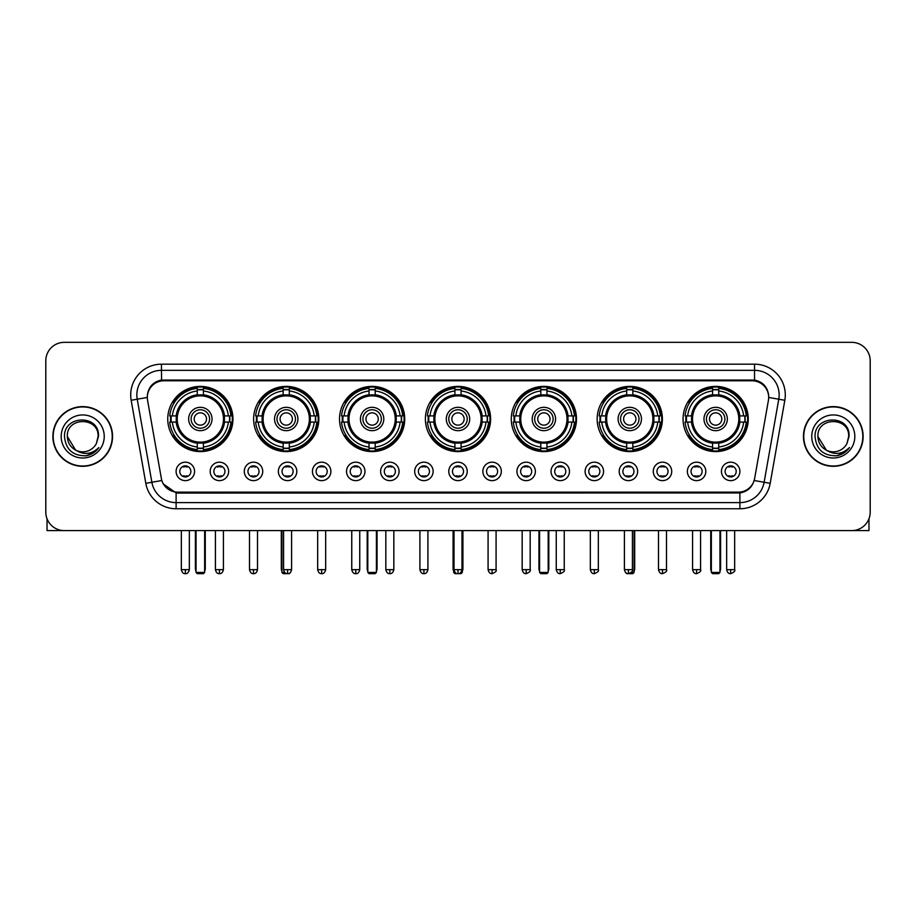 <?xml version="1.0" encoding="UTF-8"?>
<svg xmlns="http://www.w3.org/2000/svg" width="916" height="916" viewBox="0 0 916 916"><rect width="100%" height="100%" fill="white"/><g stroke="black" fill="none" stroke-linecap="round" stroke-linejoin="round"><path stroke-width="1.37" d="M511.277 418.99A32.61 32.61 0 0 0 543.886 451.599A32.61 32.61 0 0 0 576.496 418.99A32.61 32.61 0 0 0 543.886 386.392A32.61 32.61 0 0 0 511.277 418.99M253.618 418.99A32.61 32.61 0 0 0 286.227 451.599A32.61 32.61 0 0 0 318.837 418.99A32.61 32.61 0 0 0 286.227 386.392A32.61 32.61 0 0 0 253.618 418.99M339.504 418.99A32.61 32.61 0 0 0 372.114 451.599A32.61 32.61 0 0 0 404.723 418.99A32.61 32.61 0 0 0 372.114 386.392A32.61 32.61 0 0 0 339.504 418.99M425.39 418.99A32.61 32.61 0 0 0 458 451.599A32.61 32.61 0 0 0 490.61 418.99A32.61 32.61 0 0 0 458 386.392A32.61 32.61 0 0 0 425.39 418.99M597.163 418.99A32.61 32.61 0 0 0 629.773 451.599A32.61 32.61 0 0 0 662.383 418.99A32.61 32.61 0 0 0 629.773 386.392A32.61 32.61 0 0 0 597.163 418.99M683.05 418.99A32.61 32.61 0 0 0 715.659 451.599A32.61 32.61 0 0 0 748.258 418.99A32.61 32.61 0 0 0 715.659 386.392A32.61 32.61 0 0 0 683.05 418.99M167.743 418.99A32.61 32.61 0 0 0 200.341 451.599A32.61 32.61 0 0 0 232.95 418.99A32.61 32.61 0 0 0 200.341 386.392A32.61 32.61 0 0 0 167.743 418.99M228.645 471.408A9.229 9.229 0 0 1 219.416 480.637A9.229 9.229 0 0 1 210.188 471.408A9.229 9.229 0 0 1 219.416 462.179A9.229 9.229 0 0 1 228.645 471.408M213.875 471.408A5.542 5.542 0 0 0 219.416 476.95A5.542 5.542 0 0 0 224.958 471.408A5.542 5.542 0 0 0 219.416 465.878A5.542 5.542 0 0 0 213.875 471.408M262.732 471.408A9.229 9.229 0 0 1 253.503 480.637A9.229 9.229 0 0 1 244.274 471.408A9.229 9.229 0 0 1 253.503 462.179A9.229 9.229 0 0 1 262.732 471.408M247.961 471.408A5.542 5.542 0 0 0 253.503 476.95A5.542 5.542 0 0 0 259.033 471.408A5.542 5.542 0 0 0 253.503 465.878A5.542 5.542 0 0 0 247.961 471.408M296.807 471.408A9.229 9.229 0 0 1 287.578 480.637A9.229 9.229 0 0 1 278.349 471.408A9.229 9.229 0 0 1 287.578 462.179A9.229 9.229 0 0 1 296.807 471.408M282.048 471.408A5.542 5.542 0 0 0 287.578 476.95A5.542 5.542 0 0 0 293.12 471.408A5.542 5.542 0 0 0 287.578 465.878A5.542 5.542 0 0 0 282.048 471.408M330.894 471.408A9.229 9.229 0 0 1 321.665 480.637A9.229 9.229 0 0 1 312.436 471.408A9.229 9.229 0 0 1 321.665 462.179A9.229 9.229 0 0 1 330.894 471.408M316.135 471.408A5.542 5.542 0 0 0 321.665 476.95A5.542 5.542 0 0 0 327.207 471.408A5.542 5.542 0 0 0 321.665 465.878A5.542 5.542 0 0 0 316.135 471.408M364.98 471.408A9.229 9.229 0 0 1 355.751 480.637A9.229 9.229 0 0 1 346.523 471.408A9.229 9.229 0 0 1 355.751 462.179A9.229 9.229 0 0 1 364.98 471.408M350.21 471.408A5.542 5.542 0 0 0 355.751 476.95A5.542 5.542 0 0 0 361.282 471.408A5.542 5.542 0 0 0 355.751 465.878A5.542 5.542 0 0 0 350.21 471.408M399.067 471.408A9.229 9.229 0 0 1 389.838 480.637A9.229 9.229 0 0 1 380.609 471.408A9.229 9.229 0 0 1 389.838 462.179A9.229 9.229 0 0 1 399.067 471.408M384.296 471.408A5.542 5.542 0 0 0 389.838 476.95A5.542 5.542 0 0 0 395.369 471.408A5.542 5.542 0 0 0 389.838 465.878A5.542 5.542 0 0 0 384.296 471.408M433.142 471.408A9.229 9.229 0 0 1 423.913 480.637A9.229 9.229 0 0 1 414.685 471.408A9.229 9.229 0 0 1 423.913 462.179A9.229 9.229 0 0 1 433.142 471.408M418.383 471.408A5.542 5.542 0 0 0 423.913 476.95A5.542 5.542 0 0 0 429.455 471.408A5.542 5.542 0 0 0 423.913 465.878A5.542 5.542 0 0 0 418.383 471.408M467.229 471.408A9.229 9.229 0 0 1 458 480.637A9.229 9.229 0 0 1 448.771 471.408A9.229 9.229 0 0 1 458 462.179A9.229 9.229 0 0 1 467.229 471.408M452.458 471.408A5.542 5.542 0 0 0 458 476.95A5.542 5.542 0 0 0 463.542 471.408A5.542 5.542 0 0 0 458 465.878A5.542 5.542 0 0 0 452.458 471.408M501.315 471.408A9.229 9.229 0 0 1 492.087 480.637A9.229 9.229 0 0 1 482.858 471.408A9.229 9.229 0 0 1 492.087 462.179A9.229 9.229 0 0 1 501.315 471.408M486.545 471.408A5.542 5.542 0 0 0 492.087 476.95A5.542 5.542 0 0 0 497.617 471.408A5.542 5.542 0 0 0 492.087 465.878A5.542 5.542 0 0 0 486.545 471.408M535.391 471.408A9.229 9.229 0 0 1 526.162 480.637A9.229 9.229 0 0 1 516.933 471.408A9.229 9.229 0 0 1 526.162 462.179A9.229 9.229 0 0 1 535.391 471.408M520.631 471.408A5.542 5.542 0 0 0 526.162 476.95A5.542 5.542 0 0 0 531.704 471.408A5.542 5.542 0 0 0 526.162 465.878A5.542 5.542 0 0 0 520.631 471.408M569.477 471.408A9.229 9.229 0 0 1 560.249 480.637A9.229 9.229 0 0 1 551.02 471.408A9.229 9.229 0 0 1 560.249 462.179A9.229 9.229 0 0 1 569.477 471.408M554.718 471.408A5.542 5.542 0 0 0 560.249 476.95A5.542 5.542 0 0 0 565.79 471.408A5.542 5.542 0 0 0 560.249 465.878A5.542 5.542 0 0 0 554.718 471.408M603.564 471.408A9.229 9.229 0 0 1 594.335 480.637A9.229 9.229 0 0 1 585.106 471.408A9.229 9.229 0 0 1 594.335 462.179A9.229 9.229 0 0 1 603.564 471.408M588.793 471.408A5.542 5.542 0 0 0 594.335 476.95A5.542 5.542 0 0 0 599.865 471.408A5.542 5.542 0 0 0 594.335 465.878A5.542 5.542 0 0 0 588.793 471.408M637.65 471.408A9.229 9.229 0 0 1 628.422 480.637A9.229 9.229 0 0 1 619.193 471.408A9.229 9.229 0 0 1 628.422 462.179A9.229 9.229 0 0 1 637.65 471.408M622.88 471.408A5.542 5.542 0 0 0 628.422 476.95A5.542 5.542 0 0 0 633.952 471.408A5.542 5.542 0 0 0 628.422 465.878A5.542 5.542 0 0 0 622.88 471.408M671.726 471.408A9.229 9.229 0 0 1 662.497 480.637A9.229 9.229 0 0 1 653.268 471.408A9.229 9.229 0 0 1 662.497 462.179A9.229 9.229 0 0 1 671.726 471.408M656.967 471.408A5.542 5.542 0 0 0 662.497 476.95A5.542 5.542 0 0 0 668.039 471.408A5.542 5.542 0 0 0 662.497 465.878A5.542 5.542 0 0 0 656.967 471.408M705.812 471.408A9.229 9.229 0 0 1 696.584 480.637A9.229 9.229 0 0 1 687.355 471.408A9.229 9.229 0 0 1 696.584 462.179A9.229 9.229 0 0 1 705.812 471.408M691.042 471.408A5.542 5.542 0 0 0 696.584 476.95A5.542 5.542 0 0 0 702.125 471.408A5.542 5.542 0 0 0 696.584 465.878A5.542 5.542 0 0 0 691.042 471.408M739.899 471.408A9.229 9.229 0 0 1 730.67 480.637A9.229 9.229 0 0 1 721.442 471.408A9.229 9.229 0 0 1 730.67 462.179A9.229 9.229 0 0 1 739.899 471.408M725.128 471.408A5.542 5.542 0 0 0 730.67 476.95A5.542 5.542 0 0 0 736.201 471.408A5.542 5.542 0 0 0 730.67 465.878A5.542 5.542 0 0 0 725.128 471.408M194.558 471.408A9.229 9.229 0 0 1 185.33 480.637A9.229 9.229 0 0 1 176.101 471.408A9.229 9.229 0 0 1 185.33 462.179A9.229 9.229 0 0 1 194.558 471.408M179.799 471.408A5.542 5.542 0 0 0 185.33 476.95A5.542 5.542 0 0 0 190.871 471.408A5.542 5.542 0 0 0 185.33 465.878A5.542 5.542 0 0 0 179.799 471.408M147.568 400.281A16.614 16.614 0 0 1 163.918 380.793L752.082 380.793A16.614 16.614 0 0 1 768.432 400.281L754.658 478.415A16.614 16.614 0 0 1 738.296 492.144L177.704 492.144A16.614 16.614 0 0 1 161.342 478.415L147.568 400.281M170.662 422.07A29.839 29.839 0 0 1 170.662 415.921M685.981 422.07A29.839 29.839 0 0 1 685.981 415.921M600.095 422.07A29.839 29.839 0 0 1 600.095 415.921M428.322 422.07A29.839 29.839 0 0 1 428.322 415.921M342.435 422.07A29.839 29.839 0 0 1 342.435 415.921M256.549 422.07A29.839 29.839 0 0 1 256.549 415.921M514.208 422.07A29.839 29.839 0 0 1 514.208 415.921M52.876 436.463A29.839 29.839 0 0 0 82.715 466.301A29.839 29.839 0 0 0 112.553 436.463A29.839 29.839 0 0 0 82.715 406.624A29.839 29.839 0 0 0 52.876 436.463M803.447 436.463A29.839 29.839 0 0 0 833.285 466.301A29.839 29.839 0 0 0 863.124 436.463A29.839 29.839 0 0 0 833.285 406.624A29.839 29.839 0 0 0 803.447 436.463M147.384 394.945L147.339 397.43L147.384 394.945C148.667 386.758 153.361 381.8 161.456 380.048L754.544 380.048C762.627 381.789 767.322 386.747 768.616 394.945L768.661 397.43M161.456 364.179L754.544 364.179A30.766 30.766 0 0 1 784.829 400.281L770.184 483.339A30.766 30.766 0 0 1 739.888 508.758L176.112 508.758A30.766 30.766 0 0 1 145.816 483.339L131.171 400.281A30.766 30.766 0 0 1 161.456 364.179L161.456 370.327L754.544 370.327A24.606 24.606 0 0 1 778.772 399.216L764.127 482.263A24.606 24.606 0 0 1 739.888 502.609L176.112 502.609A24.606 24.606 0 0 1 151.873 482.263L137.228 399.216A24.606 24.606 0 0 1 161.456 370.327L161.594 380.025M151.816 385.098L156.235 381.754M156.384 381.674L160.678 380.186M739.888 508.758L739.888 492.957C747.204 491.743 751.933 487.587 754.086 480.499C751.944 487.587 747.216 491.732 739.888 492.957L178.025 493.071L176.112 492.957L163.151 483.843M767.024 389.243L768.616 394.945M870.2 360.79A18.457 18.457 0 0 0 851.743 342.344L64.257 342.344A18.457 18.457 0 0 0 45.8 360.79L45.8 512.136A18.457 18.457 0 0 0 64.257 530.593L851.743 530.593A18.457 18.457 0 0 0 870.2 512.136L870.2 360.79L870.2 512.136M754.154 480.511L764.127 482.263L778.772 399.216L784.829 400.281M45.8 360.79L45.8 512.136M851.743 342.344L64.257 342.344M64.257 530.593L851.743 530.593M112.244 436.463A29.53 29.53 0 0 0 82.715 406.933A29.53 29.53 0 0 0 53.185 436.463A29.53 29.53 0 0 0 82.715 466.004A29.53 29.53 0 0 0 112.244 436.463M75.593 450.1L67.337 436.463C66.387 416.631 99.031 416.631 98.092 436.463L96.409 443.47L98.47 436.463C99.993 414.261 63.811 414.799 64.486 436.463C65.712 449.55 72.925 455.985 86.115 455.779C91.497 454.748 95.756 452 98.894 447.535C91.806 454.359 84.1 455.252 75.81 450.214A15.377 15.377 0 0 0 96.409 443.47L98.092 436.68M75.81 450.214C70.429 447.248 67.601 442.668 67.337 436.463M61.177 436.463A21.537 21.537 0 0 0 82.715 458A21.537 21.537 0 0 0 104.241 436.463A21.537 21.537 0 0 0 82.715 414.937A21.537 21.537 0 0 0 61.177 436.463M98.859 447.603L93.398 452.905M93.272 452.985L86.218 455.767M47.025 518.765L47.025 530.593L118.393 530.593M862.815 436.463A29.53 29.53 0 0 0 833.285 406.933A29.53 29.53 0 0 0 803.756 436.463A29.53 29.53 0 0 0 833.285 466.004A29.53 29.53 0 0 0 862.815 436.463M848.663 436.68L846.979 443.47L849.04 436.463C850.563 414.261 814.381 414.799 815.057 436.463C816.282 449.55 823.495 455.985 836.697 455.779C842.067 454.748 846.327 452 849.476 447.535C842.377 454.359 834.682 455.252 826.381 450.214L817.908 436.463C816.969 416.631 849.613 416.631 848.663 436.463L846.979 443.47A15.377 15.377 0 0 1 826.381 450.214C821.011 447.248 818.183 442.668 817.908 436.463M811.759 436.463A21.537 21.537 0 0 0 833.285 458A21.537 21.537 0 0 0 854.823 436.463A21.537 21.537 0 0 0 833.285 414.937A21.537 21.537 0 0 0 811.759 436.463M849.43 447.603L843.98 452.905M843.854 452.985L836.789 455.767M224.26 422.07A24.114 24.114 0 0 0 203.421 395.071L203.421 395.071A24.114 24.114 0 0 0 176.422 422.07A24.114 24.114 0 0 0 224.26 422.07L224.26 422.07A24.114 24.114 0 0 1 203.421 442.909L203.421 447.008A28.178 28.178 0 0 0 228.359 422.07L230.946 422.07A30.766 30.766 0 0 1 203.421 449.607L203.421 447.008M171.281 422.07A29.22 29.22 0 0 1 171.281 415.921M203.421 389.93A29.22 29.22 0 0 0 197.272 389.93M229.401 415.921A29.22 29.22 0 0 1 229.401 422.07M228.359 415.921L230.946 415.921A30.766 30.766 0 0 0 203.421 388.384L203.421 394.785A24.4 24.4 0 0 1 224.557 415.921L228.359 415.921A28.178 28.178 0 0 0 203.421 390.983M172.334 422.07L169.735 422.07A30.766 30.766 0 0 0 197.272 449.607L197.272 443.207A24.4 24.4 0 0 1 176.135 422.07L172.334 422.07A28.178 28.178 0 0 0 197.272 447.008M228.359 422.07L224.557 422.07A24.4 24.4 0 0 1 203.421 443.207L203.421 442.909M176.422 422.07L176.422 422.07A24.114 24.114 0 0 0 197.272 442.909M203.421 448.05A29.22 29.22 0 0 1 197.272 448.05M197.272 390.983L197.272 388.384A30.766 30.766 0 0 0 169.735 415.921L176.135 415.921A24.4 24.4 0 0 1 197.272 394.785L197.272 390.983A28.178 28.178 0 0 0 172.334 415.921M223.481 418.99A23.129 23.129 0 0 1 200.341 442.13A23.129 23.129 0 0 1 177.212 418.99A23.129 23.129 0 0 1 200.341 395.861A23.129 23.129 0 0 1 223.481 418.99M212.031 418.99A11.69 11.69 0 0 0 200.341 407.311A11.69 11.69 0 0 0 188.65 418.99A11.69 11.69 0 0 0 200.341 430.68A11.69 11.69 0 0 0 212.031 418.99M209.569 418.99A9.229 9.229 0 0 0 200.341 409.761A9.229 9.229 0 0 0 191.112 418.99A9.229 9.229 0 0 0 200.341 428.219A9.229 9.229 0 0 0 209.569 418.99M206.501 418.99A6.149 6.149 0 0 1 200.341 425.15A6.149 6.149 0 0 1 194.192 418.99A6.149 6.149 0 0 1 200.341 412.841A6.149 6.149 0 0 1 206.501 418.99A6.149 6.149 0 0 1 200.341 425.15A6.149 6.149 0 0 1 194.192 418.99A6.149 6.149 0 0 1 200.341 412.841A6.149 6.149 0 0 1 206.501 418.99M174.452 402.387L172.998 402.387A31.991 31.991 0 0 1 232.332 418.99A31.991 31.991 0 0 1 172.998 435.604L174.452 435.604M196.035 530.593L196.035 572.431L204.646 572.431L204.646 530.593M196.035 572.431L197.272 573.656L203.421 573.656L204.646 572.431M310.146 422.07A24.114 24.114 0 0 0 289.307 395.071L289.307 395.071A24.114 24.114 0 0 0 262.308 422.07A24.114 24.114 0 0 0 310.146 422.07L310.146 422.07A24.114 24.114 0 0 1 289.307 442.909L289.307 447.008A28.178 28.178 0 0 0 314.234 422.07L316.833 422.07A30.766 30.766 0 0 1 289.307 449.607L289.307 447.008M257.167 422.07A29.22 29.22 0 0 1 257.167 415.921M289.307 389.93A29.22 29.22 0 0 0 283.159 389.93M315.287 415.921A29.22 29.22 0 0 1 315.287 422.07M314.234 415.921L316.833 415.921A30.766 30.766 0 0 0 289.307 388.384L289.307 394.785A24.4 24.4 0 0 1 310.444 415.921L314.234 415.921A28.178 28.178 0 0 0 289.307 390.983M258.22 422.07L255.621 422.07A30.766 30.766 0 0 0 283.159 449.607L283.159 443.207A24.4 24.4 0 0 1 262.022 422.07L258.22 422.07A28.178 28.178 0 0 0 283.159 447.008M314.234 422.07L310.444 422.07A24.4 24.4 0 0 1 289.307 443.207L289.307 442.909M262.308 422.07L262.308 422.07A24.114 24.114 0 0 0 283.159 442.909M289.307 448.05A29.22 29.22 0 0 1 283.159 448.05M283.159 390.983L283.159 388.384A30.766 30.766 0 0 0 255.621 415.921L262.022 415.921A24.4 24.4 0 0 1 283.159 394.785L283.159 390.983A28.178 28.178 0 0 0 258.22 415.921M309.368 418.99A23.129 23.129 0 0 1 286.227 442.13A23.129 23.129 0 0 1 263.098 418.99A23.129 23.129 0 0 1 286.227 395.861A23.129 23.129 0 0 1 309.368 418.99M297.918 418.99A11.69 11.69 0 0 0 286.227 407.311A11.69 11.69 0 0 0 274.537 418.99A11.69 11.69 0 0 0 286.227 430.68A11.69 11.69 0 0 0 297.918 418.99M295.456 418.99A9.229 9.229 0 0 0 286.227 409.761A9.229 9.229 0 0 0 276.998 418.99A9.229 9.229 0 0 0 286.227 428.219A9.229 9.229 0 0 0 295.456 418.99M292.387 418.99A6.149 6.149 0 0 1 286.227 425.15A6.149 6.149 0 0 1 280.078 418.99A6.149 6.149 0 0 1 286.227 412.841A6.149 6.149 0 0 1 292.387 418.99A6.149 6.149 0 0 1 286.227 425.15A6.149 6.149 0 0 1 280.078 418.99A6.149 6.149 0 0 1 286.227 412.841A6.149 6.149 0 0 1 292.387 418.99M260.339 402.387L258.885 402.387A31.991 31.991 0 0 1 318.218 418.99A31.991 31.991 0 0 1 258.885 435.604L260.339 435.604M281.922 530.593L281.922 572.431L284.693 572.431M281.922 572.431L283.159 573.656L289.307 573.656L290.532 572.431M396.033 422.07A24.114 24.114 0 0 0 375.194 395.071L375.194 395.071A24.114 24.114 0 0 0 348.195 422.07A24.114 24.114 0 0 0 396.033 422.07L396.033 422.07A24.114 24.114 0 0 1 375.194 442.909L375.194 447.008A28.178 28.178 0 0 0 400.12 422.07L402.719 422.07A30.766 30.766 0 0 1 375.194 449.607L375.194 447.008M343.053 422.07A29.22 29.22 0 0 1 343.053 415.921M375.194 389.93A29.22 29.22 0 0 0 369.034 389.93M401.174 415.921A29.22 29.22 0 0 1 401.174 422.07M400.12 415.921L402.719 415.921A30.766 30.766 0 0 0 375.194 388.384L375.194 394.785A24.4 24.4 0 0 1 396.33 415.921L400.12 415.921A28.178 28.178 0 0 0 375.194 390.983M344.107 422.07L341.508 422.07A30.766 30.766 0 0 0 369.034 449.607L369.034 443.207A24.4 24.4 0 0 1 347.908 422.07L344.107 422.07A28.178 28.178 0 0 0 369.034 447.008M400.12 422.07L396.33 422.07A24.4 24.4 0 0 1 375.194 443.207L375.194 442.909M348.195 422.07L348.195 422.07A24.114 24.114 0 0 0 369.034 442.909M375.194 448.05A29.22 29.22 0 0 1 369.034 448.05M369.034 390.983L369.034 388.384A30.766 30.766 0 0 0 341.508 415.921L347.908 415.921A24.4 24.4 0 0 1 369.034 394.785L369.034 390.983A28.178 28.178 0 0 0 344.107 415.921M395.243 418.99A23.129 23.129 0 0 1 372.114 442.13A23.129 23.129 0 0 1 348.985 418.99A23.129 23.129 0 0 1 372.114 395.861A23.129 23.129 0 0 1 395.243 418.99M383.804 418.99A11.69 11.69 0 0 0 372.114 407.311A11.69 11.69 0 0 0 360.423 418.99A11.69 11.69 0 0 0 372.114 430.68A11.69 11.69 0 0 0 383.804 418.99M381.342 418.99A9.229 9.229 0 0 0 372.114 409.761A9.229 9.229 0 0 0 362.885 418.99A9.229 9.229 0 0 0 372.114 428.219A9.229 9.229 0 0 0 381.342 418.99M378.262 418.99A6.149 6.149 0 0 1 372.114 425.15A6.149 6.149 0 0 1 365.965 418.99A6.149 6.149 0 0 1 372.114 412.841A6.149 6.149 0 0 1 378.262 418.99A6.149 6.149 0 0 1 372.114 425.15A6.149 6.149 0 0 1 365.965 418.99A6.149 6.149 0 0 1 372.114 412.841A6.149 6.149 0 0 1 378.262 418.99M346.225 402.387L344.771 402.387A31.991 31.991 0 0 1 404.105 418.99A31.991 31.991 0 0 1 344.771 435.604L346.225 435.604M367.808 530.593L367.808 572.431L376.419 572.431L376.419 530.593M367.808 572.431L369.034 573.656L375.194 573.656L376.419 572.431M481.919 422.07A24.114 24.114 0 0 0 461.08 395.071L461.08 395.071A24.114 24.114 0 0 0 434.081 422.07A24.114 24.114 0 0 0 481.919 422.07L481.919 422.07A24.114 24.114 0 0 1 461.08 442.909L461.08 447.008A28.178 28.178 0 0 0 486.007 422.07L488.606 422.07A30.766 30.766 0 0 1 461.08 449.607L461.08 447.008M428.94 422.07A29.22 29.22 0 0 1 428.94 415.921M461.08 389.93A29.22 29.22 0 0 0 454.92 389.93M487.06 415.921A29.22 29.22 0 0 1 487.06 422.07M486.007 415.921L488.606 415.921A30.766 30.766 0 0 0 461.08 388.384L461.08 394.785A24.4 24.4 0 0 1 482.205 415.921L486.007 415.921A28.178 28.178 0 0 0 461.08 390.983M429.993 422.07L427.394 422.07A30.766 30.766 0 0 0 454.92 449.607L454.92 443.207A24.4 24.4 0 0 1 433.795 422.07L429.993 422.07A28.178 28.178 0 0 0 454.92 447.008M486.007 422.07L482.205 422.07A24.4 24.4 0 0 1 461.08 443.207L461.08 442.909M434.081 422.07L434.081 422.07A24.114 24.114 0 0 0 454.92 442.909M461.08 448.05A29.22 29.22 0 0 1 454.92 448.05M454.92 390.983L454.92 388.384A30.766 30.766 0 0 0 427.394 415.921L433.795 415.921A24.4 24.4 0 0 1 454.92 394.785L454.92 390.983A28.178 28.178 0 0 0 429.993 415.921M481.129 418.99A23.129 23.129 0 0 1 458 442.13A23.129 23.129 0 0 1 434.871 418.99A23.129 23.129 0 0 1 458 395.861A23.129 23.129 0 0 1 481.129 418.99M469.69 418.99A11.69 11.69 0 0 0 458 407.311A11.69 11.69 0 0 0 446.31 418.99A11.69 11.69 0 0 0 458 430.68A11.69 11.69 0 0 0 469.69 418.99M467.229 418.99A9.229 9.229 0 0 0 458 409.761A9.229 9.229 0 0 0 448.771 418.99A9.229 9.229 0 0 0 458 428.219A9.229 9.229 0 0 0 467.229 418.99M464.149 418.99A6.149 6.149 0 0 1 458 425.15A6.149 6.149 0 0 1 451.851 418.99A6.149 6.149 0 0 1 458 412.841A6.149 6.149 0 0 1 464.149 418.99A6.149 6.149 0 0 1 458 425.15A6.149 6.149 0 0 1 451.851 418.99A6.149 6.149 0 0 1 458 412.841A6.149 6.149 0 0 1 464.149 418.99M432.112 402.387L430.657 402.387A31.991 31.991 0 0 1 489.991 418.99A31.991 31.991 0 0 1 430.657 435.604L432.112 435.604M453.695 530.593L453.695 572.431L455.115 572.431M460.885 572.431L462.305 572.431L462.305 530.593M453.695 572.431L454.92 573.656L461.08 573.656L462.305 572.431M567.805 422.07A24.114 24.114 0 0 0 546.966 395.071L546.966 395.071A24.114 24.114 0 0 0 519.967 422.07A24.114 24.114 0 0 0 567.805 422.07L567.805 422.07A24.114 24.114 0 0 1 546.966 442.909L546.966 447.008A28.178 28.178 0 0 0 571.893 422.07L574.492 422.07A30.766 30.766 0 0 1 546.966 449.607L546.966 447.008M514.826 422.07A29.22 29.22 0 0 1 514.826 415.921M546.966 389.93A29.22 29.22 0 0 0 540.806 389.93M572.947 415.921A29.22 29.22 0 0 1 572.947 422.07M571.893 415.921L574.492 415.921A30.766 30.766 0 0 0 546.966 388.384L546.966 394.785A24.4 24.4 0 0 1 568.092 415.921L571.893 415.921A28.178 28.178 0 0 0 546.966 390.983M515.88 422.07L513.281 422.07A30.766 30.766 0 0 0 540.806 449.607L540.806 443.207A24.4 24.4 0 0 1 519.67 422.07L515.88 422.07A28.178 28.178 0 0 0 540.806 447.008M571.893 422.07L568.092 422.07A24.4 24.4 0 0 1 546.966 443.207L546.966 442.909M519.967 422.07L519.967 422.07A24.114 24.114 0 0 0 540.806 442.909M546.966 448.05A29.22 29.22 0 0 1 540.806 448.05M540.806 390.983L540.806 388.384A30.766 30.766 0 0 0 513.281 415.921L519.67 415.921A24.4 24.4 0 0 1 540.806 394.785L540.806 390.983A28.178 28.178 0 0 0 515.88 415.921M567.015 418.99A23.129 23.129 0 0 1 543.886 442.13A23.129 23.129 0 0 1 520.757 418.99A23.129 23.129 0 0 1 543.886 395.861A23.129 23.129 0 0 1 567.015 418.99M555.577 418.99A11.69 11.69 0 0 0 543.886 407.311A11.69 11.69 0 0 0 532.196 418.99A11.69 11.69 0 0 0 543.886 430.68A11.69 11.69 0 0 0 555.577 418.99M553.115 418.99A9.229 9.229 0 0 0 543.886 409.761A9.229 9.229 0 0 0 534.658 418.99A9.229 9.229 0 0 0 543.886 428.219A9.229 9.229 0 0 0 553.115 418.99M550.035 418.99A6.149 6.149 0 0 1 543.886 425.15A6.149 6.149 0 0 1 537.738 418.99A6.149 6.149 0 0 1 543.886 412.841A6.149 6.149 0 0 1 550.035 418.99M517.998 402.387L516.544 402.387A31.991 31.991 0 0 1 575.878 418.99A31.991 31.991 0 0 1 516.544 435.604L517.998 435.604M539.581 530.593L539.581 572.431L548.192 572.431L548.192 530.593M539.581 572.431L540.806 573.656L546.966 573.656L548.192 572.431M653.692 422.07A24.114 24.114 0 0 0 632.842 395.071L632.842 395.071A24.114 24.114 0 0 0 605.854 422.07A24.114 24.114 0 0 0 653.692 422.07L653.692 422.07A24.114 24.114 0 0 1 632.842 442.909L632.842 447.008A28.178 28.178 0 0 0 657.78 422.07L660.379 422.07A30.766 30.766 0 0 1 632.842 449.607L632.842 447.008M600.713 422.07A29.22 29.22 0 0 1 600.713 415.921M632.842 389.93A29.22 29.22 0 0 0 626.693 389.93M658.833 415.921A29.22 29.22 0 0 1 658.833 422.07M657.78 415.921L660.379 415.921A30.766 30.766 0 0 0 632.842 388.384L632.842 394.785A24.4 24.4 0 0 1 653.978 415.921L657.78 415.921A28.178 28.178 0 0 0 632.842 390.983M601.766 422.07L599.167 422.07A30.766 30.766 0 0 0 626.693 449.607L626.693 443.207A24.4 24.4 0 0 1 605.556 422.07L601.766 422.07A28.178 28.178 0 0 0 626.693 447.008M657.78 422.07L653.978 422.07A24.4 24.4 0 0 1 632.842 443.207L632.842 442.909M605.854 422.07L605.854 422.07A24.114 24.114 0 0 0 626.693 442.909M632.842 448.05A29.22 29.22 0 0 1 626.693 448.05M626.693 390.983L626.693 388.384A30.766 30.766 0 0 0 599.167 415.921L605.556 415.921A24.4 24.4 0 0 1 626.693 394.785L626.693 390.983A28.178 28.178 0 0 0 601.766 415.921M652.902 418.99A23.129 23.129 0 0 1 629.773 442.13A23.129 23.129 0 0 1 606.632 418.99A23.129 23.129 0 0 1 629.773 395.861A23.129 23.129 0 0 1 652.902 418.99M641.463 418.99A11.69 11.69 0 0 0 629.773 407.311A11.69 11.69 0 0 0 618.082 418.99A11.69 11.69 0 0 0 629.773 430.68A11.69 11.69 0 0 0 641.463 418.99M639.002 418.99A9.229 9.229 0 0 0 629.773 409.761A9.229 9.229 0 0 0 620.544 418.99A9.229 9.229 0 0 0 629.773 428.219A9.229 9.229 0 0 0 639.002 418.99M635.922 418.99A6.149 6.149 0 0 1 629.773 425.15A6.149 6.149 0 0 1 623.613 418.99A6.149 6.149 0 0 1 629.773 412.841A6.149 6.149 0 0 1 635.922 418.99A6.149 6.149 0 0 1 629.773 425.15A6.149 6.149 0 0 1 623.613 418.99A6.149 6.149 0 0 1 629.773 412.841A6.149 6.149 0 0 1 635.922 418.99M603.884 402.387L602.43 402.387A31.991 31.991 0 0 1 661.764 418.99A31.991 31.991 0 0 1 602.43 435.604L603.884 435.604M631.307 572.431L634.078 572.431L634.078 530.593M625.468 572.431L626.693 573.656L632.842 573.656L634.078 572.431M739.578 422.07A24.114 24.114 0 0 0 718.728 395.071L718.728 395.071A24.114 24.114 0 0 0 691.74 422.07A24.114 24.114 0 0 0 739.578 422.07L739.578 422.07A24.114 24.114 0 0 1 718.728 442.909L718.728 447.008A28.178 28.178 0 0 0 743.666 422.07L746.265 422.07A30.766 30.766 0 0 1 718.728 449.607L718.728 447.008M686.599 422.07A29.22 29.22 0 0 1 686.599 415.921M718.728 389.93A29.22 29.22 0 0 0 712.579 389.93M744.719 415.921A29.22 29.22 0 0 1 744.719 422.07M743.666 415.921L746.265 415.921A30.766 30.766 0 0 0 718.728 388.384L718.728 394.785A24.4 24.4 0 0 1 739.865 415.921L743.666 415.921A28.178 28.178 0 0 0 718.728 390.983M687.641 422.07L685.053 422.07A30.766 30.766 0 0 0 712.579 449.607L712.579 443.207A24.4 24.4 0 0 1 691.443 422.07L687.641 422.07A28.178 28.178 0 0 0 712.579 447.008M743.666 422.07L739.865 422.07A24.4 24.4 0 0 1 718.728 443.207L718.728 442.909M691.74 422.07L691.74 422.07A24.114 24.114 0 0 0 712.579 442.909M718.728 448.05A29.22 29.22 0 0 1 712.579 448.05M712.579 390.983L712.579 388.384A30.766 30.766 0 0 0 685.053 415.921L691.443 415.921A24.4 24.4 0 0 1 712.579 394.785L712.579 390.983A28.178 28.178 0 0 0 687.641 415.921M738.788 418.99A23.129 23.129 0 0 1 715.659 442.13A23.129 23.129 0 0 1 692.519 418.99A23.129 23.129 0 0 1 715.659 395.861A23.129 23.129 0 0 1 738.788 418.99M727.35 418.99A11.69 11.69 0 0 0 715.659 407.311A11.69 11.69 0 0 0 703.969 418.99A11.69 11.69 0 0 0 715.659 430.68A11.69 11.69 0 0 0 727.35 418.99M724.888 418.99A9.229 9.229 0 0 0 715.659 409.761A9.229 9.229 0 0 0 706.431 418.99A9.229 9.229 0 0 0 715.659 428.219A9.229 9.229 0 0 0 724.888 418.99M721.808 418.99A6.149 6.149 0 0 1 715.659 425.15A6.149 6.149 0 0 1 709.499 418.99A6.149 6.149 0 0 1 715.659 412.841A6.149 6.149 0 0 1 721.808 418.99A6.149 6.149 0 0 1 715.659 425.15A6.149 6.149 0 0 1 709.499 418.99A6.149 6.149 0 0 1 715.659 412.841M689.759 402.387L688.317 402.387A31.991 31.991 0 0 1 747.651 418.99A31.991 31.991 0 0 1 688.317 435.604L689.759 435.604M711.354 530.593L711.354 572.431L719.965 572.431L719.965 530.593M711.354 572.431L712.579 573.656L718.728 573.656L719.965 572.431M183.486 476.629L183.486 475.759A4.717 4.717 0 0 0 187.173 475.759L187.173 476.629M187.173 466.187L187.173 467.068A4.717 4.717 0 0 0 183.486 467.068L183.486 466.187M868.975 518.765L868.975 530.593L797.607 530.593M217.573 476.629L217.573 475.759A4.717 4.717 0 0 0 221.26 475.759L221.26 476.629M221.26 466.187L221.26 467.068A4.717 4.717 0 0 0 217.573 467.068L217.573 466.187M251.66 476.629L251.66 475.759A4.717 4.717 0 0 0 255.346 475.759L255.346 476.629M255.346 466.187L255.346 467.068A4.717 4.717 0 0 0 251.66 467.068L251.66 466.187M285.735 476.629L285.735 475.759A4.717 4.717 0 0 0 289.433 475.759L289.433 476.629M289.433 466.187L289.433 467.068A4.717 4.717 0 0 0 285.735 467.068L285.735 466.187M319.821 476.629L319.821 475.759A4.717 4.717 0 0 0 323.508 475.759L323.508 476.629M323.508 466.187L323.508 467.068A4.717 4.717 0 0 0 319.821 467.068L319.821 466.187M353.908 476.629L353.908 475.759A4.717 4.717 0 0 0 357.595 475.759L357.595 476.629M357.595 466.187L357.595 467.068A4.717 4.717 0 0 0 353.908 467.068L353.908 466.187M387.983 476.629L387.983 475.759A4.717 4.717 0 0 0 391.682 475.759L391.682 476.629M391.682 466.187L391.682 467.068A4.717 4.717 0 0 0 387.983 467.068L387.983 466.187M422.07 476.629L422.07 475.759A4.717 4.717 0 0 0 425.757 475.759L425.757 476.629M425.757 466.187L425.757 467.068A4.717 4.717 0 0 0 422.07 467.068L422.07 466.187M456.157 476.629L456.157 475.759A4.717 4.717 0 0 0 459.843 475.759L459.843 476.629M459.843 466.187L459.843 467.068A4.717 4.717 0 0 0 456.157 467.068L456.157 466.187M490.243 476.629L490.243 475.759A4.717 4.717 0 0 0 493.93 475.759L493.93 476.629M493.93 466.187L493.93 467.068A4.717 4.717 0 0 0 490.243 467.068L490.243 466.187M524.318 476.629L524.318 475.759A4.717 4.717 0 0 0 528.017 475.759L528.017 476.629M528.017 466.187L528.017 467.068A4.717 4.717 0 0 0 524.318 467.068L524.318 466.187M558.405 476.629L558.405 475.759A4.717 4.717 0 0 0 562.092 475.759L562.092 476.629M562.092 466.187L562.092 467.068A4.717 4.717 0 0 0 558.405 467.068L558.405 466.187M592.492 476.629L592.492 475.759A4.717 4.717 0 0 0 596.179 475.759L596.179 476.629M596.179 466.187L596.179 467.068A4.717 4.717 0 0 0 592.492 467.068L592.492 466.187M626.567 476.629L626.567 475.759A4.717 4.717 0 0 0 630.265 475.759L630.265 476.629M630.265 466.187L630.265 467.068A4.717 4.717 0 0 0 626.567 467.068L626.567 466.187M660.654 476.629L660.654 475.759A4.717 4.717 0 0 0 664.34 475.759L664.34 476.629M664.34 466.187L664.34 467.068A4.717 4.717 0 0 0 660.654 467.068L660.654 466.187M694.74 476.629L694.74 475.759A4.717 4.717 0 0 0 698.427 475.759L698.427 476.629M698.427 466.187L698.427 467.068A4.717 4.717 0 0 0 694.74 467.068L694.74 466.187M728.827 476.629L728.827 475.759A4.717 4.717 0 0 0 732.514 475.759L732.514 476.629M732.514 466.187L732.514 467.068A4.717 4.717 0 0 0 728.827 467.068L728.827 466.187M754.544 364.179L754.544 380.048M131.171 400.281L137.228 399.216A24.606 24.606 0 0 1 136.85 394.945M137.228 399.216L147.316 397.43M176.112 508.758L176.112 492.957M145.816 483.339L161.846 480.511M768.684 397.43L778.772 399.216M764.127 482.263L770.184 483.339M195.417 530.593L195.417 568.744L196.035 568.744M200.341 425.15A6.149 6.149 0 0 1 194.192 418.99A6.149 6.149 0 0 1 200.341 412.841M204.646 568.744L205.264 568.744L205.264 530.593M197.272 448.336A29.495 29.495 0 0 0 203.421 448.336M229.687 422.07A29.495 29.495 0 0 0 229.687 415.921M203.421 389.655A29.495 29.495 0 0 0 197.272 389.655M281.304 530.593L281.304 568.744L281.922 568.744M286.227 425.15A6.149 6.149 0 0 1 280.078 418.99A6.149 6.149 0 0 1 286.227 412.841M283.159 448.336A29.495 29.495 0 0 0 289.307 448.336M315.562 422.07A29.495 29.495 0 0 0 315.562 415.921M289.307 389.655A29.495 29.495 0 0 0 283.159 389.655M367.19 530.593L367.19 568.744L367.808 568.744M372.114 425.15A6.149 6.149 0 0 1 365.965 418.99A6.149 6.149 0 0 1 372.114 412.841M376.419 568.744L377.037 568.744L377.037 530.593M369.034 448.336A29.495 29.495 0 0 0 375.194 448.336M401.448 422.07A29.495 29.495 0 0 0 401.448 415.921M375.194 389.655A29.495 29.495 0 0 0 369.034 389.655M453.077 530.593L453.077 568.744L453.695 568.744M458 425.15A6.149 6.149 0 0 1 451.851 418.99A6.149 6.149 0 0 1 458 412.841M462.305 568.744L462.924 568.744L462.924 530.593M454.92 448.336A29.495 29.495 0 0 0 461.08 448.336M487.335 422.07A29.495 29.495 0 0 0 487.335 415.921M461.08 389.655A29.495 29.495 0 0 0 454.92 389.655M538.963 530.593L538.963 568.744L539.581 568.744M543.886 425.15A6.149 6.149 0 0 1 537.738 418.99A6.149 6.149 0 0 1 543.886 412.841M548.192 568.744L548.81 568.744L548.81 530.593M540.806 448.336A29.495 29.495 0 0 0 546.966 448.336M573.221 422.07A29.495 29.495 0 0 0 573.221 415.921M546.966 389.655A29.495 29.495 0 0 0 540.806 389.655M634.078 568.744L634.696 568.744L634.696 530.593M626.693 448.336A29.495 29.495 0 0 0 632.842 448.336M659.108 422.07A29.495 29.495 0 0 0 659.108 415.921M632.842 389.655A29.495 29.495 0 0 0 626.693 389.655M710.736 530.593L710.736 568.744L711.354 568.744M715.659 425.15A6.149 6.149 0 0 1 709.499 418.99M719.965 568.744L720.583 568.744L720.583 530.593M712.579 448.336A29.495 29.495 0 0 0 718.728 448.336M744.994 422.07A29.495 29.495 0 0 0 744.994 415.921M718.728 389.655A29.495 29.495 0 0 0 712.579 389.655M185.33 569.66L181.334 569.66C182.032 572.511 183.36 573.851 185.33 573.656L185.33 569.66L189.337 569.66L189.337 530.593M219.416 569.66L215.42 569.66C216.119 572.511 217.447 573.851 219.416 573.656L219.416 569.66L223.412 569.66L223.412 530.593M253.503 569.66L249.496 569.66C250.194 572.511 251.534 573.851 253.503 573.656L253.503 569.66L257.499 569.66L257.499 530.593M287.578 569.66L283.582 569.66C284.281 572.511 285.62 573.851 287.578 573.656L287.578 569.66L291.586 569.66L291.586 530.593M321.665 569.66L317.669 569.66C318.367 572.511 319.695 573.851 321.665 573.656L321.665 569.66L325.661 569.66L325.661 530.593M355.751 569.66L351.755 569.66C352.454 572.511 353.782 573.851 355.751 573.656L355.751 569.66L359.748 569.66L359.748 530.593M389.838 569.66L385.831 569.66C386.529 572.511 387.869 573.851 389.838 573.656L389.838 569.66L393.834 569.66L393.834 530.593M423.913 569.66L419.917 569.66C420.616 572.511 421.944 573.851 423.913 573.656L423.913 569.66L427.921 569.66L427.921 530.593M458 569.66L454.004 569.66C454.702 572.511 456.031 573.851 458 573.656L458 569.66L461.996 569.66L461.996 530.593M492.087 569.66L488.079 569.66C488.778 572.511 490.117 573.851 492.087 573.656L492.087 569.66L496.083 569.66L496.083 530.593M526.162 569.66L522.166 569.66C522.864 572.511 524.204 573.851 526.162 573.656L526.162 569.66L530.169 569.66L530.169 530.593M560.249 569.66L556.252 569.66C556.951 572.511 558.279 573.851 560.249 573.656L560.249 569.66L564.245 569.66L564.245 530.593M594.335 569.66L590.339 569.66C591.038 572.511 592.366 573.851 594.335 573.656L594.335 569.66L598.331 569.66L598.331 530.593M628.422 569.66L624.414 569.66C625.113 572.511 626.452 573.851 628.422 573.656L628.422 569.66L632.418 569.66L632.418 530.593M662.497 569.66L658.501 569.66C659.199 572.511 660.528 573.851 662.497 573.656L662.497 569.66L666.505 569.66L666.505 530.593M696.584 569.66L692.588 569.66C693.286 572.511 694.614 573.851 696.584 573.656L696.584 569.66L700.58 569.66L700.58 530.593M730.67 569.66L726.663 569.66C727.361 572.511 728.701 573.851 730.67 573.656L730.67 569.66L734.666 569.66L734.666 530.593M195.417 568.744A4.923 4.923 0 0 0 196.035 571.126M204.646 571.126A4.923 4.923 0 0 0 205.264 568.744M281.304 568.744A4.923 4.923 0 0 0 281.922 571.126M367.19 568.744A4.923 4.923 0 0 0 367.808 571.126M376.419 571.126A4.923 4.923 0 0 0 377.037 568.744M453.077 568.744A4.923 4.923 0 0 0 453.695 571.126M462.305 571.126A4.923 4.923 0 0 0 462.924 568.744M538.963 568.744A4.923 4.923 0 0 0 539.581 571.126M548.192 571.126A4.923 4.923 0 0 0 548.81 568.744M634.078 571.126A4.923 4.923 0 0 0 634.696 568.744M710.736 568.744A4.923 4.923 0 0 0 711.354 571.126M719.965 571.126A4.923 4.923 0 0 0 720.583 568.744M181.334 569.66L181.334 530.593M189.337 569.66C188.639 572.511 187.299 573.851 185.33 573.656M215.42 569.66L215.42 530.593M223.412 569.66C222.714 572.511 221.386 573.851 219.416 573.656M249.496 569.66L249.496 530.593M257.499 569.66C256.801 572.511 255.472 573.851 253.503 573.656M283.582 569.66L283.582 530.593M291.586 569.66C290.887 572.511 289.548 573.851 287.578 573.656M317.669 569.66L317.669 530.593M325.661 569.66C324.962 572.511 323.634 573.851 321.665 573.656M351.755 569.66L351.755 530.593M359.748 569.66C359.049 572.511 357.721 573.851 355.751 573.656M385.831 569.66L385.831 530.593M393.834 569.66C393.136 572.511 391.796 573.851 389.838 573.656M419.917 569.66L419.917 530.593M427.921 569.66C427.222 572.511 425.883 573.851 423.913 573.656M454.004 569.66L454.004 530.593M461.996 569.66C461.298 572.511 459.969 573.851 458 573.656M488.079 569.66L488.079 530.593M496.083 569.66C496.896 570.943 495.556 572.271 492.087 573.656M522.166 569.66L522.166 530.593M530.169 569.66C530.982 570.943 529.643 572.271 526.162 573.656M556.252 569.66L556.252 530.593M564.245 569.66C565.058 570.943 563.729 572.271 560.249 573.656M590.339 569.66L590.339 530.593M598.331 569.66C599.144 570.943 597.816 572.271 594.335 573.656M624.414 569.66L624.414 530.593M632.418 569.66C633.231 570.943 631.891 572.271 628.422 573.656M658.501 569.66L658.501 530.593M666.505 569.66C667.306 570.943 665.978 572.271 662.497 573.656M692.588 569.66L692.588 530.593M700.58 569.66C701.393 570.943 700.064 572.271 696.584 573.656M726.663 569.66L726.663 530.593M734.666 569.66C735.479 570.943 734.14 572.271 730.67 573.656"/></g></svg>
